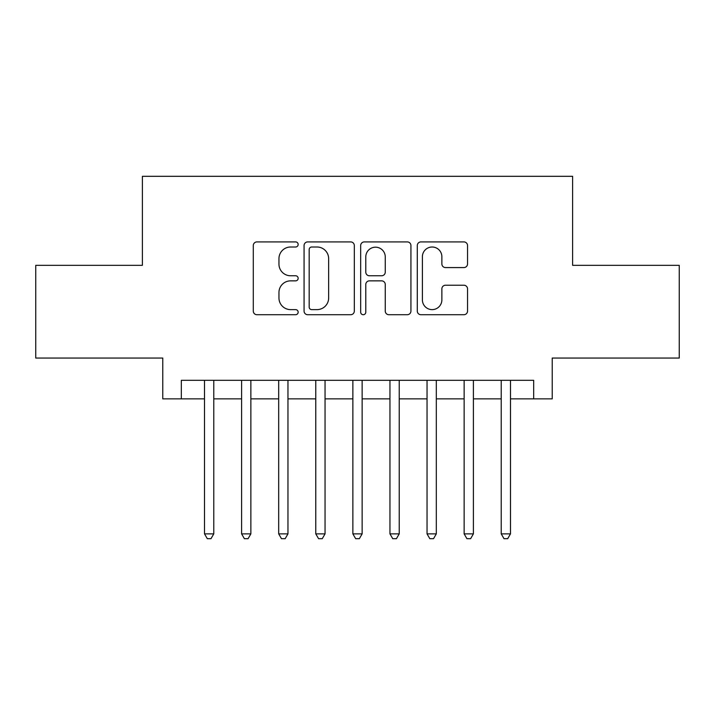 <?xml version="1.0" encoding="UTF-8"?>
<svg xmlns="http://www.w3.org/2000/svg" width="715" height="715" viewBox="0 0 715 715"><rect width="100%" height="100%" fill="white"/><g stroke="black" fill="none" stroke-linecap="round" stroke-linejoin="round"><path stroke-width="1.07" d="M298.155 244.458A2.547 2.547 0 0 0 295.608 241.911L256.926 241.911A3.638 3.638 0 0 0 253.289 245.549L253.289 311.079A3.638 3.638 0 0 0 256.926 314.716L295.608 314.716A2.547 2.547 0 0 0 298.155 312.169A2.547 2.547 0 0 0 295.608 309.622L290.603 309.622A11.646 11.646 0 0 1 278.957 297.976L278.957 292.515A11.646 11.646 0 0 1 290.603 280.861L295.608 280.861A2.547 2.547 0 0 0 298.155 278.314A2.547 2.547 0 0 0 295.608 275.767L290.603 275.767A11.646 11.646 0 0 1 278.957 264.112L278.957 258.651A11.646 11.646 0 0 1 290.603 247.006L295.608 247.006A2.547 2.547 0 0 0 298.155 244.458M463.892 267.571A3.638 3.638 0 0 0 467.538 263.933L467.538 245.549A3.638 3.638 0 0 0 463.892 241.911L420.938 241.911A3.638 3.638 0 0 0 417.292 245.549L417.292 311.079A3.638 3.638 0 0 0 420.938 314.716L463.892 314.716A3.638 3.638 0 0 0 467.538 311.079L467.538 288.869A3.638 3.638 0 0 0 463.892 285.231L445.508 285.231A3.638 3.638 0 0 0 441.87 288.869L441.87 299.889A9.742 9.742 0 0 1 432.128 309.622A9.742 9.742 0 0 1 422.395 299.889L422.395 256.748A9.742 9.742 0 0 1 432.128 247.006A9.742 9.742 0 0 1 441.87 256.748L441.87 263.933A3.638 3.638 0 0 0 445.508 267.571L463.892 267.571M181.324 398.854L181.324 380.308L533.676 380.308L533.676 398.854L552.221 398.854L552.221 358.054L679.25 358.054L679.25 265.337L572.617 265.337L572.617 176.319L142.383 176.319L142.383 265.337L35.75 265.337L35.75 358.054L162.779 358.054L162.779 398.854L204.508 398.854M354.318 245.549A3.638 3.638 0 0 0 350.672 241.911L307.718 241.911A3.638 3.638 0 0 0 304.072 245.549L304.072 311.079A3.638 3.638 0 0 0 307.718 314.716L350.672 314.716A3.638 3.638 0 0 0 354.318 311.079L354.318 245.549M364.328 241.911L407.282 241.911A3.638 3.638 0 0 1 410.928 245.549L410.928 311.079A3.638 3.638 0 0 1 407.282 314.716L388.897 314.716A3.638 3.638 0 0 1 385.26 311.079L385.26 284.507A3.638 3.638 0 0 0 381.622 280.861L369.423 280.861A3.638 3.638 0 0 0 365.785 284.507L365.785 312.169A2.547 2.547 0 0 1 363.238 314.716A2.547 2.547 0 0 1 360.682 312.169L360.682 245.549A3.638 3.638 0 0 1 364.328 241.911M213.776 398.854L241.599 398.854M250.867 398.854L278.689 398.854M287.957 398.854L315.771 398.854M325.048 398.854L352.861 398.854M362.139 398.854L389.952 398.854M399.229 398.854L427.043 398.854M436.311 398.854L464.133 398.854M473.401 398.854L501.224 398.854M510.492 398.854L533.676 398.854M311.722 247.006A2.547 2.547 0 0 0 309.175 249.553L309.175 307.075A2.547 2.547 0 0 0 311.722 309.622L316.995 309.622A11.646 11.646 0 0 0 328.65 297.976L328.65 258.651A11.646 11.646 0 0 0 316.995 247.006L311.722 247.006M385.26 256.926A9.742 9.742 0 0 0 375.518 247.184A9.742 9.742 0 0 0 365.785 256.926L365.785 272.129A3.638 3.638 0 0 0 369.423 275.767L381.622 275.767A3.638 3.638 0 0 0 385.26 272.129L385.26 256.926M213.776 380.308L213.776 533.864L204.508 533.864L204.508 380.308M213.776 533.864L210.997 538.681L207.287 538.681L204.508 533.864M250.867 380.308L250.867 533.864L241.599 533.864L241.599 380.308M250.867 533.864L248.087 538.681L244.378 538.681L241.599 533.864M287.957 380.308L287.957 533.864L278.689 533.864L278.689 380.308M287.957 533.864L285.178 538.681L281.469 538.681L278.689 533.864M325.048 380.308L325.048 533.864L315.771 533.864L315.771 380.308M325.048 533.864L322.268 538.681L318.559 538.681L315.771 533.864M362.139 380.308L362.139 533.864L352.861 533.864L352.861 380.308M362.139 533.864L359.35 538.681L355.65 538.681L352.861 533.864M399.229 380.308L399.229 533.864L389.952 533.864L389.952 380.308M399.229 533.864L396.441 538.681L392.732 538.681L389.952 533.864M436.311 380.308L436.311 533.864L427.043 533.864L427.043 380.308M436.311 533.864L433.531 538.681L429.822 538.681L427.043 533.864M473.401 380.308L473.401 533.864L464.133 533.864L464.133 380.308M473.401 533.864L470.622 538.681L466.913 538.681L464.133 533.864M510.492 380.308L510.492 533.864L501.224 533.864L501.224 380.308M510.492 533.864L507.713 538.681L504.003 538.681L501.224 533.864"/></g></svg>
